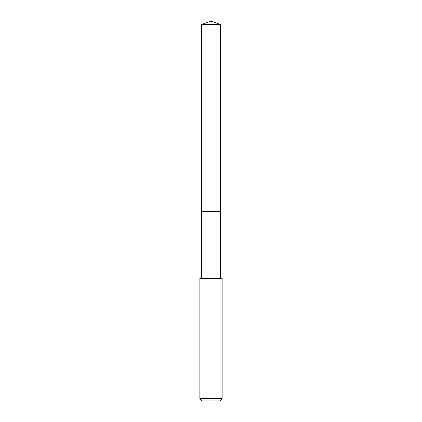 <?xml version="1.0" encoding="UTF-8"?>
<svg xmlns="http://www.w3.org/2000/svg" width="422" height="422" viewBox="0 0 422 422"><rect width="100%" height="100%" fill="white"/><g stroke="black" fill="none" stroke-linecap="round" stroke-linejoin="round"><path stroke-width="0.32" stroke-dasharray="2.11 1.58" d="M201.647 24.502L220.353 24.502M220.353 211.591L201.647 211.591L220.353 211.591M199.864 278.404L222.136 278.404M222.136 398.674L199.864 398.674M219.909 400.9L202.091 400.9M201.647 211.591L211 211.591L211 21.1"/><path stroke-width="0.63" d="M220.353 278.404L220.353 24.502L201.647 24.502L201.647 211.591L220.353 211.591L201.647 211.591L201.647 24.502L211 21.1L201.647 24.502M211 278.404L199.864 278.404L199.864 398.674L222.136 398.674L222.136 278.404L211 278.404M199.864 398.674L202.091 400.9L219.909 400.9L222.136 398.674M211 21.1L220.353 24.502M201.647 278.404L201.647 211.591"/></g></svg>

